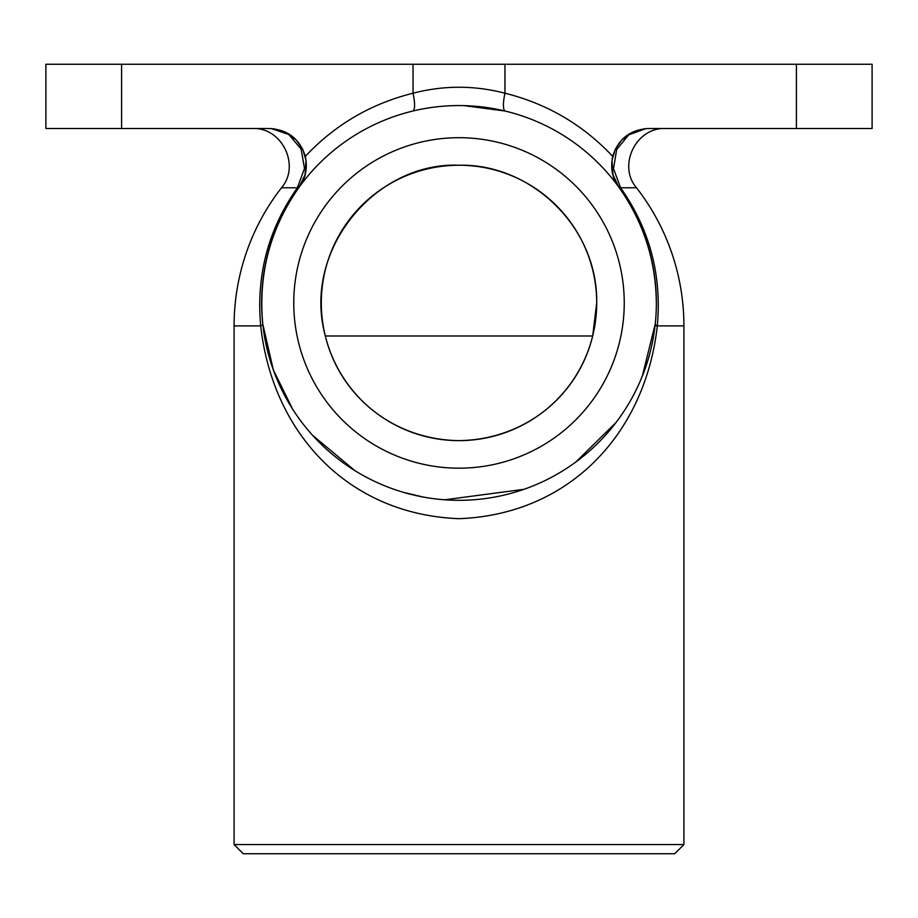 <?xml version="1.0" encoding="UTF-8"?>
<svg xmlns="http://www.w3.org/2000/svg" width="918" height="918" viewBox="0 0 918 918"><rect width="100%" height="100%" fill="white"/><g stroke="black" fill="none" stroke-linecap="round" stroke-linejoin="round"><path stroke-width="1.38" d="M624.24 302.94A165.24 165.24 0 0 1 376.38 446.045A165.24 165.24 0 0 1 376.38 159.835A165.24 165.24 0 0 1 624.24 302.94M596.7 302.94A137.7 137.7 0 0 1 390.15 422.188A137.7 137.7 0 0 1 390.15 183.692A137.7 137.7 0 0 1 596.7 302.94C598.043 226.826 530.661 163.404 459 165.24C375.657 161.855 301.678 249.925 325.328 335.988C339.557 394.855 392.009 439.596 459 440.64C525.991 439.596 578.443 394.855 592.672 335.988L596.7 302.94M644.665 128.704L633.294 131.802L621.658 140.052L615.255 149.336L611.985 160.34L612.926 174.672L618.606 186.836C612.295 178.402 610.321 168.235 612.673 156.347C582.964 124.745 547.059 103.711 504.969 93.223A18.36 4.475 -76.4 0 0 505.267 111.067L464.141 105.639M121.601 64.26L121.601 128.52L45.9 128.52L45.9 64.26L504.969 64.26L504.969 93.223C474.319 85.248 443.681 85.248 413.031 93.223A18.36 4.475 -103.6 0 1 412.733 111.067M413.031 64.26L413.031 93.223C370.941 103.711 335.036 124.745 305.327 156.347C307.679 168.246 305.705 178.413 299.394 186.836L305.074 174.695L306.004 160.294L302.779 149.393L296.307 140.018L284.729 131.802L273.334 128.704M121.601 128.52L269.697 128.52C287.896 129.702 299.773 138.974 305.327 156.347M504.969 64.26L796.399 64.26L796.399 128.52L648.303 128.52C630.104 129.702 618.227 138.974 612.673 156.347M619.948 186.836A18.36 2.318 144 0 1 618.606 186.836L618.927 187.272A18.36 4.188 144.1 0 0 620.614 187.788L613.522 168.683L616.678 149.508L628.669 134.889L645.87 128.6M271.131 128.543L288.7 134.453L301.104 149.026L304.501 168.407L297.386 187.788A18.36 4.188 -144.1 0 0 299.073 187.272L305.074 174.695M298.052 186.836A18.36 2.318 -144 0 0 299.394 186.836M252.496 128.52C281.86 127.04 300.679 165.527 281.482 187.788L297.386 187.788C268.308 229.179 256.076 275.205 260.689 325.89C272.577 432.653 347.532 514.424 459 518.681C570.457 514.436 645.4 432.665 657.311 325.89C661.924 275.205 649.692 229.179 620.614 187.788L636.518 187.788C617.321 165.527 636.14 127.04 665.504 128.52M292.555 409.015L273.3 369.782L262.755 323.939A18.36 3.58 -6.1 0 1 260.689 325.89L234.09 325.89L234.09 844.56L683.91 844.56L674.73 853.74L243.27 853.74L234.09 844.56M262.755 323.939C258.188 273.782 270.294 228.226 299.073 187.272M618.927 187.272C643.392 221.835 655.865 260.391 656.336 302.94M655.245 323.939C653.042 343.114 648.716 360.533 642.29 376.185L655.245 323.939A18.36 3.58 -173.9 0 0 657.311 325.89L655.027 325.89M642.29 376.185L639.502 382.783M616.024 422.509L575.781 462.052M523.937 489.317L444.668 499.794M422.888 496.982L403.507 492.346M354.876 470.613L312.728 435.453M656.37 302.94A197.37 197.37 0 0 0 360.315 132.008A197.37 197.37 0 0 0 360.315 473.872A197.37 197.37 0 0 0 656.37 302.94M796.399 128.52L872.1 128.52L872.1 64.26L796.399 64.26M636.518 187.788A224.91 224.91 0 0 1 683.91 325.89L657.311 325.89M325.328 335.988L592.672 335.988M618.606 186.836L612.926 174.672M633.294 131.802L621.658 140.052M615.255 149.336L611.985 160.34M306.004 160.294L302.779 149.393M296.307 140.018L284.729 131.802M281.482 187.788A224.91 224.91 0 0 0 234.09 325.89M683.91 325.89L683.91 844.56"/></g></svg>
